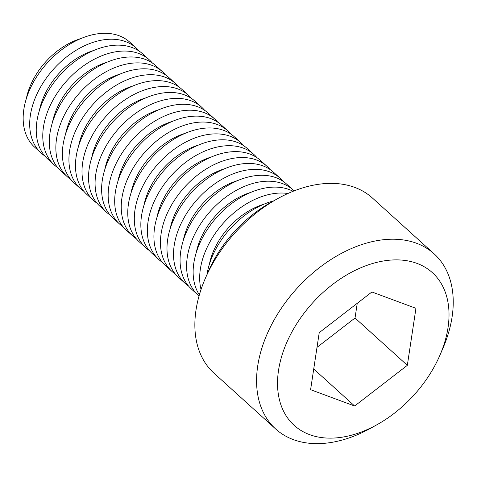 <?xml version="1.0" encoding="UTF-8"?>
<svg xmlns="http://www.w3.org/2000/svg" width="477" height="477" viewBox="0 0 477 477"><rect width="100%" height="100%" fill="white"/><g stroke="black" fill="none" stroke-linecap="round" stroke-linejoin="round"><path stroke-width="0.72" d="M273.685 200.865A70.852 47.134 132.1 0 0 206.952 274.615M263.757 204.269A60.46 40.217 132.1 0 0 209.349 264.395M293.075 191.301A70.852 47.134 132.1 0 0 233.271 202.349A70.852 47.134 132.1 0 0 193.823 263.119A70.852 47.134 132.1 0 0 199.368 294.858M201.038 289.515A70.852 47.134 -47.9 0 1 200.364 269.034A70.852 47.134 -47.9 0 1 287.923 193.501M250.681 192.44A60.46 40.217 132.1 0 0 196.274 252.566M293.134 189.983L286.599 184.068A70.852 47.134 132.1 0 0 225.013 187.252A70.852 47.134 132.1 0 0 180.753 251.284A70.852 47.134 132.1 0 0 191.521 289.14L198.062 295.054A70.852 47.134 -47.9 0 1 187.288 257.204A70.852 47.134 -47.9 0 1 231.554 193.167A70.852 47.134 -47.9 0 1 293.134 189.983A70.852 47.134 -47.9 0 1 294.1 190.895M199.064 295.925A70.852 47.134 -47.9 0 1 198.062 295.054M237.606 180.604A60.46 40.217 132.1 0 0 183.198 240.73M280.065 178.154L273.524 172.239A70.852 47.134 132.1 0 0 211.943 175.417A70.852 47.134 132.1 0 0 167.677 239.454A70.852 47.134 132.1 0 0 178.452 277.31L184.987 283.225A70.852 47.134 -47.9 0 1 174.212 245.369A70.852 47.134 -47.9 0 1 218.478 181.338A70.852 47.134 -47.9 0 1 280.065 178.154A70.852 47.134 -47.9 0 1 283.123 181.338M188.463 285.95A70.852 47.134 -47.9 0 1 184.987 283.225M224.53 168.775A60.46 40.217 132.1 0 0 170.122 228.9M266.989 166.318L260.448 160.403A70.852 47.134 132.1 0 0 198.867 163.587A70.852 47.134 132.1 0 0 154.602 227.624A70.852 47.134 132.1 0 0 165.376 265.474L171.911 271.395A70.852 47.134 -47.9 0 1 161.137 233.539A70.852 47.134 -47.9 0 1 205.402 169.502A70.852 47.134 -47.9 0 1 266.989 166.318A70.852 47.134 -47.9 0 1 270.048 169.508M175.387 274.12A70.852 47.134 -47.9 0 1 171.911 271.395M211.454 156.945A60.46 40.217 132.1 0 0 157.046 217.071M253.913 154.488L247.372 148.574A70.852 47.134 132.1 0 0 185.791 151.758A70.852 47.134 132.1 0 0 141.526 215.795A70.852 47.134 132.1 0 0 152.3 253.645L158.835 259.56A70.852 47.134 -47.9 0 1 148.061 221.71A70.852 47.134 -47.9 0 1 192.326 157.672A70.852 47.134 -47.9 0 1 253.913 154.488A70.852 47.134 -47.9 0 1 256.972 157.678M162.311 262.29A70.852 47.134 -47.9 0 1 158.835 259.56M198.378 145.115A60.46 40.217 132.1 0 0 143.971 205.241M240.837 142.659L234.296 136.744A70.852 47.134 132.1 0 0 172.716 139.928A70.852 47.134 132.1 0 0 128.45 203.959A70.852 47.134 132.1 0 0 139.224 241.815L145.759 247.73A70.852 47.134 -47.9 0 1 134.991 209.88A70.852 47.134 -47.9 0 1 179.251 145.843A70.852 47.134 -47.9 0 1 240.837 142.659A70.852 47.134 -47.9 0 1 243.896 145.849M149.235 250.455A70.852 47.134 -47.9 0 1 145.759 247.73M185.303 133.28A60.46 40.217 132.1 0 0 130.895 193.406M227.762 130.829L221.227 124.914A70.852 47.134 132.1 0 0 159.64 128.092A70.852 47.134 132.1 0 0 115.374 192.13A70.852 47.134 132.1 0 0 126.149 229.986L132.684 235.9A70.852 47.134 -47.9 0 1 121.915 198.044A70.852 47.134 -47.9 0 1 166.175 134.013A70.852 47.134 -47.9 0 1 227.762 130.829A70.852 47.134 -47.9 0 1 230.82 134.013M136.166 238.625A70.852 47.134 -47.9 0 1 132.684 235.9M172.227 121.45A60.46 40.217 132.1 0 0 117.825 181.576M214.686 118.994L208.151 113.079A70.852 47.134 132.1 0 0 146.564 116.263A70.852 47.134 132.1 0 0 102.299 180.3A70.852 47.134 132.1 0 0 113.073 218.15L119.614 224.065A70.852 47.134 -47.9 0 1 108.839 186.215A70.852 47.134 -47.9 0 1 153.105 122.178A70.852 47.134 -47.9 0 1 214.686 118.994A70.852 47.134 -47.9 0 1 217.745 122.184M123.09 226.796A70.852 47.134 -47.9 0 1 119.614 224.065M159.151 109.621A60.46 40.217 132.1 0 0 104.749 169.746M201.61 107.164L195.075 101.249A70.852 47.134 132.1 0 0 133.488 104.433A70.852 47.134 132.1 0 0 89.223 168.47A70.852 47.134 132.1 0 0 99.997 206.32L106.538 212.235A70.852 47.134 -47.9 0 1 95.764 174.385A70.852 47.134 -47.9 0 1 140.029 110.348A70.852 47.134 -47.9 0 1 201.61 107.164A70.852 47.134 -47.9 0 1 204.675 110.354M110.014 214.966A70.852 47.134 -47.9 0 1 106.538 212.235M146.081 97.785A60.46 40.217 132.1 0 0 91.673 157.917M188.534 95.334L181.999 89.42A70.852 47.134 132.1 0 0 120.413 92.604A70.852 47.134 132.1 0 0 76.153 156.635A70.852 47.134 132.1 0 0 86.921 194.491L93.462 200.406A70.852 47.134 -47.9 0 1 82.688 162.55A70.852 47.134 -47.9 0 1 126.954 98.518A70.852 47.134 -47.9 0 1 188.534 95.334A70.852 47.134 -47.9 0 1 191.599 98.524M96.938 203.13A70.852 47.134 -47.9 0 1 93.462 200.406M133.005 85.955A60.46 40.217 132.1 0 0 78.598 146.081M175.464 83.505L168.924 77.584A70.852 47.134 132.1 0 0 107.343 80.768A70.852 47.134 132.1 0 0 63.077 144.805A70.852 47.134 132.1 0 0 73.846 182.661L80.386 188.576A70.852 47.134 -47.9 0 1 69.612 150.72A70.852 47.134 -47.9 0 1 113.878 86.683A70.852 47.134 -47.9 0 1 175.464 83.505A70.852 47.134 -47.9 0 1 178.523 86.689M83.863 191.301A70.852 47.134 -47.9 0 1 80.386 188.576M119.93 74.126A60.46 40.217 132.1 0 0 65.522 134.252M162.389 71.669L155.848 65.754A70.852 47.134 132.1 0 0 94.267 68.938A70.852 47.134 132.1 0 0 50.002 132.976A70.852 47.134 132.1 0 0 60.776 170.826L67.311 176.74A70.852 47.134 -47.9 0 1 56.536 138.89A70.852 47.134 -47.9 0 1 100.802 74.853A70.852 47.134 -47.9 0 1 162.389 71.669A70.852 47.134 -47.9 0 1 165.447 74.859M70.787 179.471A70.852 47.134 -47.9 0 1 67.311 176.74M106.854 62.296A60.46 40.217 132.1 0 0 52.446 122.422M149.313 59.84L142.772 53.925A70.852 47.134 132.1 0 0 81.191 57.109A70.852 47.134 132.1 0 0 36.926 121.146A70.852 47.134 132.1 0 0 47.7 158.996L54.235 164.911A70.852 47.134 -47.9 0 1 43.461 127.061A70.852 47.134 -47.9 0 1 87.726 63.024A70.852 47.134 -47.9 0 1 149.313 59.84A70.852 47.134 -47.9 0 1 152.372 63.03M57.711 167.642A70.852 47.134 -47.9 0 1 54.235 164.911M93.778 50.461A60.46 40.217 132.1 0 0 39.37 110.586M136.237 48.01L129.696 42.095A70.852 47.134 132.1 0 0 68.116 45.279A70.852 47.134 132.1 0 0 23.85 109.311A70.852 47.134 132.1 0 0 34.624 147.166L41.159 153.081A70.852 47.134 -47.9 0 1 30.385 115.225A70.852 47.134 -47.9 0 1 74.65 51.194A70.852 47.134 -47.9 0 1 136.237 48.01A70.852 47.134 -47.9 0 1 139.296 51.194M44.635 155.806A70.852 47.134 -47.9 0 1 41.159 153.081M80.702 38.631A60.46 40.217 132.1 0 0 26.295 98.757M439.901 355.282L442.781 348.627A118.087 78.556 132.1 0 0 452.089 316.955A118.087 78.556 132.1 0 0 434.136 253.865A118.087 78.556 132.1 0 0 331.497 259.172A118.087 78.556 132.1 0 0 257.723 365.901A118.087 78.556 132.1 0 0 275.676 428.99A118.087 78.556 132.1 0 0 370.826 428.143L377.158 424.619A102.972 68.497 -47.9 0 1 278.532 370.337A102.972 68.497 -47.9 0 1 376.359 262.475A102.972 68.497 -47.9 0 1 448.022 327.657A102.972 68.497 -47.9 0 1 439.901 355.282A102.972 68.497 -47.9 0 1 377.158 424.619M275.676 428.99L213.964 373.145A118.087 78.556 -47.9 0 1 196.005 310.056A118.087 78.556 -47.9 0 1 205.319 278.383A118.087 78.556 -47.9 0 1 277.274 198.867A118.087 78.556 -47.9 0 1 372.424 198.027L434.136 253.865M277.274 198.867L270.942 202.397A102.972 68.497 132.1 0 0 208.199 271.735L205.319 278.383M371.899 291.984L415.95 308.315L407.328 365.328L354.649 406.016L310.599 389.685L319.226 332.672L371.899 291.984M317.002 347.375L355.025 318.004L357.249 303.294M355.025 318.004L407.328 365.328M313.729 368.989L354.649 406.016"/></g></svg>
